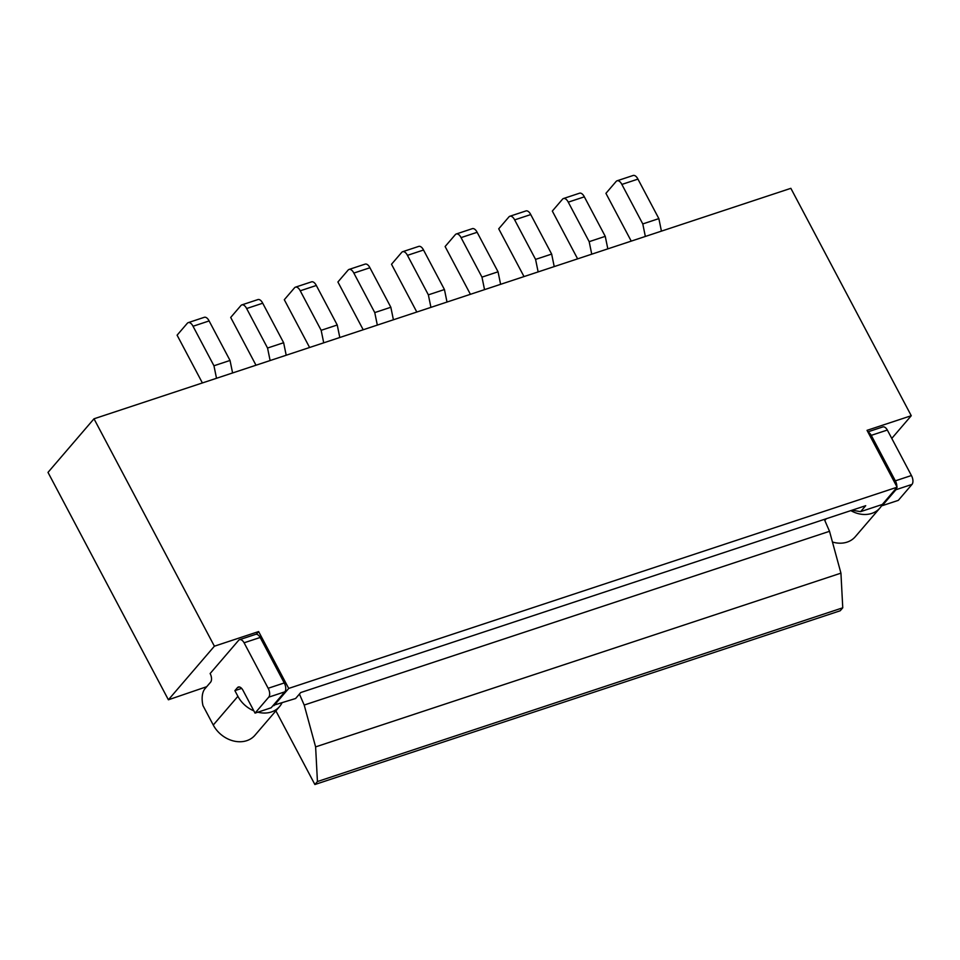 <?xml version="1.0" encoding="UTF-8"?>
<svg xmlns="http://www.w3.org/2000/svg" width="960" height="960" viewBox="0 0 960 960"><rect width="100%" height="100%" fill="white"/><g stroke="black" fill="none" stroke-linecap="round" stroke-linejoin="round"><path stroke-width="1.44" d="M850.836 510.612A26.628 21.516 40.6 0 0 871.752 513.408A26.628 21.516 40.6 0 0 879.924 508.02A26.628 21.516 40.6 0 0 881.928 505.128M239.484 686.988L237.444 687.66L234.888 690.648L241.644 688.404M912 484.404L895.92 489.732L882.228 505.68L898.308 500.364L912 484.404A6.66 3.528 -108.3 0 0 911.424 475.524L887.34 430.044A6.66 3.528 -108.3 0 0 882.816 426.924L867.84 431.88M268.74 697.152L284.832 691.836L271.128 707.796L255.048 713.112L268.74 697.152A6.66 3.528 -108.3 0 0 268.164 688.272L244.092 642.792A6.66 3.528 -108.3 0 0 239.568 639.672A6.66 3.528 -108.3 0 0 238.644 640.308L210.132 673.536A6.66 3.528 71.7 0 1 210.588 682.188L204.96 688.74A19.968 10.584 71.7 0 0 202.956 705.576L213.264 725.028A26.628 21.516 -139.4 0 0 246.744 740.676A26.628 21.516 -139.4 0 0 254.916 735.288L279.552 706.584A26.628 21.516 -139.4 0 1 271.38 711.972A26.628 21.516 -139.4 0 1 257.844 712.188M244.092 642.792L260.172 637.476A6.66 3.528 -108.3 0 0 255.648 634.356L239.568 639.672M273.228 705.36L295.608 698.508L300.72 692.556L865.716 505.692L860.604 511.644L882.312 504.468L897.132 487.2L288.72 688.416L258.624 631.572L214.392 646.2L93.996 418.8L48 472.392L168.396 699.792L214.392 646.2M299.412 694.068L304.2 705.048L315.612 746.892L317.436 781.548L314.88 784.524L275.88 710.856M824.328 519.372L829.524 531.3L304.2 705.048M268.164 688.272L284.256 682.956L260.172 637.476M829.524 531.3L840.936 573.156L315.612 746.892M317.436 781.548L842.76 607.8L840.936 573.156M842.76 607.8L840.204 610.776L314.88 784.524M256.32 634.26L258.624 631.572M206.736 686.688L168.396 699.792M237.444 687.66A6.66 3.528 71.7 0 1 238.368 687.024A6.66 3.528 71.7 0 1 243.012 690.372L255.048 713.112M284.832 691.836A6.66 3.528 -108.3 0 0 284.256 682.956M253.848 710.844A26.628 21.516 -139.4 0 1 237.9 696.324L234.888 690.648M273.9 705.684L288.72 688.416M281.904 703.044A26.628 21.516 -139.4 0 1 279.552 706.584M832.44 542.016A26.628 21.516 40.6 0 0 847.116 542.112A26.628 21.516 40.6 0 0 855.276 536.724L879.924 508.02M891.78 438.42L911.256 415.716L790.86 188.328L93.996 418.8M897.132 487.2L867.036 430.344L911.256 415.716M661.428 231.132L658.86 218.616L637.944 179.112A6.66 3.528 -108.3 0 0 633.156 175.476L617.076 180.792A6.66 3.528 -108.3 0 0 616.152 181.428L605.928 193.344L631.224 241.116M637.944 179.112L621.864 184.428A6.66 3.528 -108.3 0 0 617.076 180.792M658.86 218.616L642.78 223.932L645.348 236.448M642.78 223.932L621.864 184.428M267.552 348.036L246.636 308.532A6.66 3.528 -108.3 0 0 241.836 304.896L257.916 299.58A6.66 3.528 -108.3 0 1 262.716 303.216L283.632 342.72L267.552 348.036L270.12 360.552M241.836 304.896A6.66 3.528 -108.3 0 0 240.924 305.532L230.7 317.448L255.996 365.22M262.716 303.216L246.636 308.532M283.632 342.72L286.2 355.236M554.22 266.592L551.652 254.076L530.736 214.572A6.66 3.528 -108.3 0 0 525.948 210.936L509.868 216.252A6.66 3.528 -108.3 0 0 508.944 216.888L498.72 228.804L524.016 276.576M530.736 214.572L514.656 219.888A6.66 3.528 -108.3 0 0 509.868 216.252M551.652 254.076L535.572 259.392L538.14 271.908M535.572 259.392L514.656 219.888M591.744 254.184L589.176 241.668L605.256 236.352L607.824 248.856M605.256 236.352L584.34 196.836A6.66 3.528 -108.3 0 0 579.552 193.2L563.472 198.528A6.66 3.528 -108.3 0 0 562.548 199.164L552.324 211.068L577.62 258.852M584.34 196.836L568.26 202.152A6.66 3.528 -108.3 0 0 563.472 198.528M589.176 241.668L568.26 202.152M321.156 330.312L300.24 290.796A6.66 3.528 -108.3 0 0 295.44 287.172L311.52 281.856A6.66 3.528 -108.3 0 1 316.32 285.48L337.236 324.996L321.156 330.312L323.724 342.828M295.44 287.172A6.66 3.528 -108.3 0 0 294.528 287.808L284.304 299.724L309.6 347.496M316.32 285.48L300.24 290.796M337.236 324.996L339.804 337.5M500.616 284.316L498.048 271.8L477.132 232.296A6.66 3.528 -108.3 0 0 472.344 228.66L456.252 233.988A6.66 3.528 -108.3 0 0 455.34 234.624L445.116 246.528L470.412 294.312M477.132 232.296L461.052 237.612A6.66 3.528 -108.3 0 0 456.252 233.988M498.048 271.8L481.968 277.128L484.536 289.632M481.968 277.128L461.052 237.612M428.364 294.852L407.448 255.348A6.66 3.528 -108.3 0 0 402.648 251.712L418.74 246.396A6.66 3.528 -108.3 0 1 423.528 250.02L444.444 289.536L428.364 294.852L430.932 307.368M402.648 251.712A6.66 3.528 -108.3 0 0 401.736 252.348L391.512 264.264L416.808 312.036M444.444 289.536L447.012 302.052M423.528 250.02L407.448 255.348M374.76 312.588L353.844 273.072A6.66 3.528 -108.3 0 0 349.044 269.436L365.136 264.12A6.66 3.528 -108.3 0 1 369.924 267.756L390.84 307.26L374.76 312.588L377.328 325.092M349.044 269.436A6.66 3.528 -108.3 0 0 348.132 270.072L337.908 281.988L363.204 329.772M390.84 307.26L393.408 319.776M369.924 267.756L353.844 273.072M216.516 378.288L213.948 365.772L230.028 360.456L232.596 372.96M230.028 360.456L209.112 320.94A6.66 3.528 -108.3 0 0 204.312 317.304L188.232 322.632A6.66 3.528 -108.3 0 0 187.32 323.268L177.096 335.172L202.392 382.956M209.112 320.94L193.032 326.256A6.66 3.528 -108.3 0 0 188.232 322.632M213.948 365.772L193.032 326.256M911.424 475.524L895.344 480.84L871.26 435.36A6.66 3.528 -108.3 0 0 868.044 432.252M895.92 489.732A6.66 3.528 -108.3 0 0 896.772 487.608M896.856 486.672A6.66 3.528 -108.3 0 0 895.344 480.84M887.34 430.044L871.26 435.36M882.228 505.68L881.688 504.672M852.036 510.216L860.604 511.644M826.32 518.712L824.808 520.476M237.9 696.324L213.264 725.028"/></g></svg>
